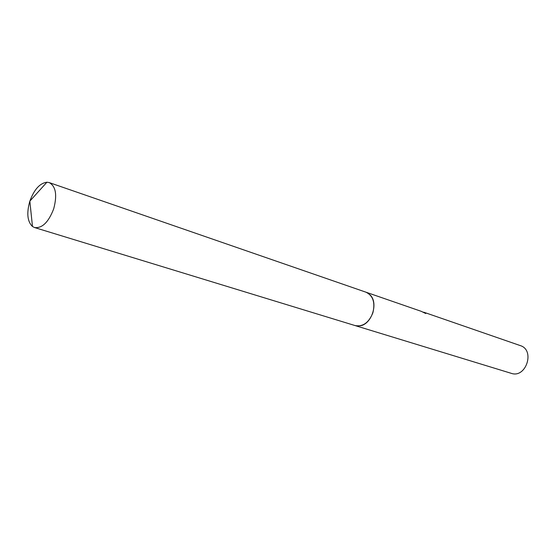 <?xml version="1.0" encoding="UTF-8"?>
<svg xmlns="http://www.w3.org/2000/svg" width="556" height="556" viewBox="0 0 556 556"><rect width="100%" height="100%" fill="white"/><g stroke="black" fill="none" stroke-linecap="round" stroke-linejoin="round"><path stroke-width="0.83" d="M422.97 312.055L425.75 313.528L421.226 311.318L366.258 292.296M425.104 312.667L423.929 312.25M355.381 325.663L511.242 373.326C526.045 378.671 535.386 349.995 520.277 345.589L425.632 312.84M360.142 325.809C371.735 324.252 378.636 303.069 370.185 294.979M29.843 201.196L29.829 201.23C26.459 213.136 27.341 221.552 32.484 226.5L34.555 227.55C42.159 228.467 48.539 222.226 53.696 208.834C57.351 195.038 55.857 186.288 49.206 182.583L46.912 182.215C39.823 183.188 34.138 189.506 29.857 201.154M34.555 227.55L355.11 325.58C362.929 326.928 368.85 322.682 372.874 312.84C375.356 302.568 373.062 295.688 365.987 292.199L49.206 182.583M32.484 226.5L29.836 201.147L46.912 182.215"/></g></svg>
